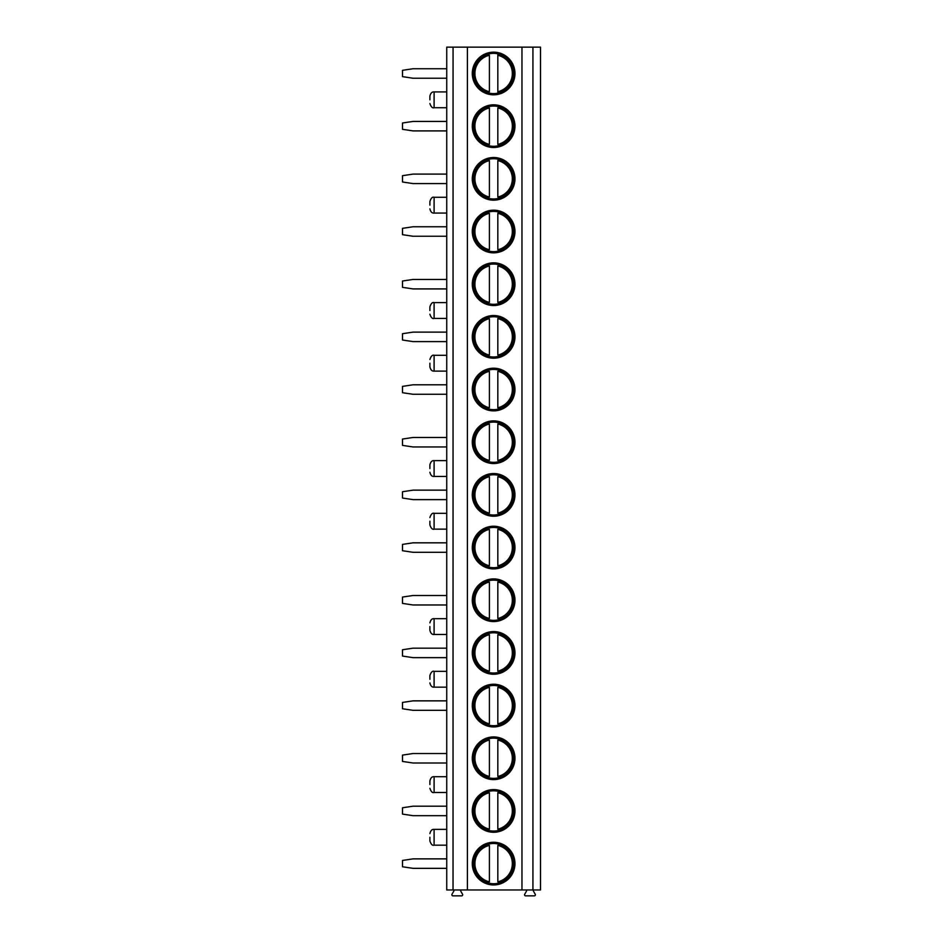 <?xml version="1.0" encoding="UTF-8"?>
<svg xmlns="http://www.w3.org/2000/svg" width="943" height="943" viewBox="0 0 943 943"><rect width="100%" height="100%" fill="white"/><g stroke="black" fill="none" stroke-linecap="round" stroke-linejoin="round"><path stroke-width="1.41" d="M461.61 889.956A0.896 0.896 0 0 0 460.832 891.288L462.553 894.27A1.049 1.049 0 0 1 461.646 895.85L452.911 895.85A1.049 1.049 0 0 1 452.003 894.27L453.76 891.218A0.837 0.837 0 0 0 453.029 889.956L453.064 47.15L446.746 47.15L446.746 889.956L540.504 889.956L540.504 47.15L532.925 47.15L532.925 889.956M534.209 889.956A0.837 0.837 0 0 0 533.479 891.218L535.247 894.27A1.049 1.049 0 0 1 534.339 895.85L525.605 895.85A1.049 1.049 0 0 1 524.697 894.27L526.406 891.288A0.896 0.896 0 0 0 525.64 889.956M453.064 47.15L521.962 47.15L521.962 889.956M521.962 47.15L532.925 47.15M467.41 47.15L467.41 889.956M514.961 73.483A21.335 21.335 90 0 0 493.625 52.16A21.335 21.335 90 0 0 472.29 73.483A21.335 21.335 90 0 0 493.625 94.819A21.335 21.335 90 0 0 514.961 73.483M514.961 126.162A21.335 21.335 90 0 0 493.625 104.826A21.335 21.335 90 0 0 472.29 126.162A21.335 21.335 90 0 0 493.625 147.497A21.335 21.335 90 0 0 514.961 126.162M514.961 178.84A21.335 21.335 90 0 0 493.625 157.505A21.335 21.335 90 0 0 472.29 178.84A21.335 21.335 90 0 0 493.625 200.175A21.335 21.335 90 0 0 514.961 178.84M514.961 231.518A21.335 21.335 90 0 0 493.625 210.183A21.335 21.335 90 0 0 472.29 231.518A21.335 21.335 90 0 0 493.625 252.842A21.335 21.335 90 0 0 514.961 231.518M514.961 284.185A21.335 21.335 90 0 0 493.625 262.849A21.335 21.335 90 0 0 472.29 284.185A21.335 21.335 90 0 0 493.625 305.52A21.335 21.335 90 0 0 514.961 284.185M514.961 336.863A21.335 21.335 90 0 0 493.625 315.528A21.335 21.335 90 0 0 472.29 336.863A21.335 21.335 90 0 0 493.625 358.199A21.335 21.335 90 0 0 514.961 336.863M514.961 389.542A21.335 21.335 90 0 0 493.625 368.206A21.335 21.335 90 0 0 472.29 389.542A21.335 21.335 90 0 0 493.625 410.865A21.335 21.335 90 0 0 514.961 389.542M514.961 442.208A21.335 21.335 90 0 0 493.625 420.884A21.335 21.335 90 0 0 472.29 442.208A21.335 21.335 90 0 0 493.625 463.543A21.335 21.335 90 0 0 514.961 442.208M514.961 494.886A21.335 21.335 90 0 0 493.625 473.551A21.335 21.335 90 0 0 472.29 494.886A21.335 21.335 90 0 0 493.625 516.222A21.335 21.335 90 0 0 514.961 494.886M514.961 547.565A21.335 21.335 90 0 0 493.625 526.229A21.335 21.335 90 0 0 472.29 547.565A21.335 21.335 90 0 0 493.625 568.9A21.335 21.335 90 0 0 514.961 547.565M514.961 600.243A21.335 21.335 90 0 0 493.625 578.908A21.335 21.335 90 0 0 472.29 600.243A21.335 21.335 90 0 0 493.625 621.567A21.335 21.335 90 0 0 514.961 600.243M514.961 652.91A21.335 21.335 90 0 0 493.625 631.574A21.335 21.335 90 0 0 472.29 652.91A21.335 21.335 90 0 0 493.625 674.245A21.335 21.335 90 0 0 514.961 652.91M514.961 705.588A21.335 21.335 90 0 0 493.625 684.253A21.335 21.335 90 0 0 472.29 705.588A21.335 21.335 90 0 0 493.625 726.923A21.335 21.335 90 0 0 514.961 705.588M514.961 758.266A21.335 21.335 90 0 0 493.625 736.931A21.335 21.335 90 0 0 472.29 758.266A21.335 21.335 90 0 0 493.625 779.602A21.335 21.335 90 0 0 514.961 758.266M514.961 810.933A21.335 21.335 90 0 0 493.625 789.609A21.335 21.335 90 0 0 472.29 810.933A21.335 21.335 90 0 0 493.625 832.268A21.335 21.335 90 0 0 514.961 810.933M514.961 863.611A21.335 21.335 90 0 0 493.625 842.276A21.335 21.335 90 0 0 472.29 863.611A21.335 21.335 90 0 0 493.625 884.947A21.335 21.335 90 0 0 514.961 863.611M429.89 99.828L429.89 96.139L429.89 99.828M429.89 205.173L429.89 201.484L429.89 205.173M429.89 310.53L429.89 306.84L429.89 310.53M429.89 363.196L429.89 366.886L429.89 363.196M429.89 468.553L429.89 464.864L429.89 468.553M429.89 521.22L429.89 524.909L429.89 521.22M429.89 626.576L429.89 630.266L429.89 626.576M429.89 679.255L429.89 675.565L429.89 679.255M429.89 784.6L429.89 780.91L429.89 784.6M429.89 837.278L429.89 840.967L429.89 837.278M513.746 73.483A20.121 20.121 -90 0 1 493.625 93.605A20.121 20.121 -90 0 1 473.504 73.483A20.121 20.121 90 0 1 493.625 53.362A20.121 20.121 90 0 1 513.746 73.483M497.833 93.168L497.833 53.81M489.405 53.81L489.405 53.114M489.405 93.864L489.405 93.168M489.405 91.707L489.405 55.272A18.695 18.695 90 0 0 489.405 91.707M497.833 53.114L497.833 55.272A18.695 18.695 90 0 1 497.833 91.707L497.833 93.864M513.746 126.162A20.121 20.121 -90 0 1 493.625 146.283A20.121 20.121 -90 0 1 473.504 126.162A20.121 20.121 90 0 1 493.625 106.04A20.121 20.121 90 0 1 513.746 126.162M489.405 106.488L489.405 105.793M489.405 146.542L489.405 145.835M497.833 145.835L497.833 146.542M497.833 105.793L497.833 106.488M489.405 144.385L489.405 107.938A18.695 18.695 90 0 0 489.405 144.385M497.833 144.385L497.833 107.938A18.695 18.695 90 0 1 497.833 144.385M513.746 178.84A20.121 20.121 -90 0 1 493.625 198.961A20.121 20.121 -90 0 1 473.504 178.84A20.121 20.121 90 0 1 493.625 158.719A20.121 20.121 90 0 1 513.746 178.84M489.405 159.167L489.405 158.459M489.405 199.209L489.405 198.513M497.833 198.513L497.833 199.209M497.833 158.459L497.833 159.167M489.405 197.052L489.405 160.616A18.695 18.695 90 0 0 489.405 197.052M497.833 197.052L497.833 160.616A18.695 18.695 90 0 1 497.833 197.052M513.746 231.518A20.121 20.121 -90 0 1 493.625 251.64A20.121 20.121 -90 0 1 473.504 231.518A20.121 20.121 90 0 1 493.625 211.385A20.121 20.121 90 0 1 513.746 231.518M489.405 211.833L489.405 211.138M489.405 251.887L489.405 251.192M497.833 251.192L497.833 251.887M497.833 211.138L497.833 211.833M489.405 249.73L489.405 213.295A18.695 18.695 90 0 0 489.405 249.73M497.833 249.73L497.833 213.295A18.695 18.695 90 0 1 497.833 249.73M513.746 284.185A20.121 20.121 -90 0 1 493.625 304.306A20.121 20.121 -90 0 1 473.504 284.185A20.121 20.121 90 0 1 493.625 264.064A20.121 20.121 90 0 1 513.746 284.185M489.405 264.512L489.405 263.816M489.405 304.565L489.405 303.858M497.833 303.858L497.833 304.565M497.833 263.816L497.833 264.512M489.405 302.408L489.405 265.973A18.695 18.695 90 0 0 489.405 302.408M497.833 302.408L497.833 265.973A18.695 18.695 90 0 1 497.833 302.408M513.746 336.863A20.121 20.121 -90 0 1 493.625 356.984A20.121 20.121 -90 0 1 473.504 336.863A20.121 20.121 90 0 1 493.625 316.742A20.121 20.121 90 0 1 513.746 336.863M489.405 317.19L489.405 316.483M489.405 357.244L489.405 356.537M497.833 356.537L497.833 357.244M497.833 316.483L497.833 317.19M489.405 355.087L489.405 318.64A18.695 18.695 90 0 0 489.405 355.087M497.833 355.087L497.833 318.64A18.695 18.695 90 0 1 497.833 355.087M513.746 389.542A20.121 20.121 -90 0 1 493.625 409.663A20.121 20.121 -90 0 1 473.504 389.542A20.121 20.121 90 0 1 493.625 369.42A20.121 20.121 90 0 1 513.746 389.542M489.405 369.856L489.405 369.161M489.405 409.91L489.405 409.215M497.833 409.215L497.833 409.91M497.833 369.161L497.833 369.856M489.405 407.753L489.405 371.318A18.695 18.695 90 0 0 489.405 407.753M497.833 407.753L497.833 371.318A18.695 18.695 90 0 1 497.833 407.753M513.746 442.208A20.121 20.121 -90 0 1 493.625 462.329A20.121 20.121 -90 0 1 473.504 442.208A20.121 20.121 90 0 1 493.625 422.087A20.121 20.121 90 0 1 513.746 442.208M489.405 422.535L489.405 421.839M489.405 462.589L489.405 461.893M497.833 461.893L497.833 462.589M497.833 421.839L497.833 422.535M489.405 460.432L489.405 423.996A18.695 18.695 90 0 0 489.405 460.432M497.833 460.432L497.833 423.996A18.695 18.695 90 0 1 497.833 460.432M513.746 494.886A20.121 20.121 -90 0 1 493.625 515.008A20.121 20.121 -90 0 1 473.504 494.886A20.121 20.121 90 0 1 493.625 474.765A20.121 20.121 90 0 1 513.746 494.886M489.405 475.213L489.405 474.518M489.405 515.267L489.405 514.56M497.833 514.56L497.833 515.267M497.833 474.518L497.833 475.213M489.405 513.11L489.405 476.675A18.695 18.695 90 0 0 489.405 513.11M497.833 513.11L497.833 476.675A18.695 18.695 90 0 1 497.833 513.11M513.746 547.565A20.121 20.121 -90 0 1 493.625 567.686A20.121 20.121 -90 0 1 473.504 547.565A20.121 20.121 90 0 1 493.625 527.443A20.121 20.121 90 0 1 513.746 547.565M489.405 527.891L489.405 527.184M489.405 567.934L489.405 567.238M497.833 567.238L497.833 567.934M497.833 527.184L497.833 527.891M489.405 565.776L489.405 529.341A18.695 18.695 90 0 0 489.405 565.776M497.833 565.776L497.833 529.341A18.695 18.695 90 0 1 497.833 565.776M513.746 600.243A20.121 20.121 -90 0 1 493.625 620.364A20.121 20.121 -90 0 1 473.504 600.243A20.121 20.121 90 0 1 493.625 580.122A20.121 20.121 90 0 1 513.746 600.243M489.405 580.558L489.405 579.862M489.405 620.612L489.405 619.916M497.833 619.916L497.833 620.612M497.833 579.862L497.833 580.558M489.405 618.455L489.405 582.02A18.695 18.695 90 0 0 489.405 618.455M497.833 618.455L497.833 582.02A18.695 18.695 90 0 1 497.833 618.455M513.746 652.91A20.121 20.121 -90 0 1 493.625 673.031A20.121 20.121 -90 0 1 473.504 652.91A20.121 20.121 90 0 1 493.625 632.788A20.121 20.121 90 0 1 513.746 652.91M489.405 633.236L489.405 632.541M489.405 673.29L489.405 672.583M497.833 672.583L497.833 673.29M497.833 632.541L497.833 633.236M489.405 671.133L489.405 634.698A18.695 18.695 90 0 0 489.405 671.133M497.833 671.133L497.833 634.698A18.695 18.695 90 0 1 497.833 671.133M513.746 705.588A20.121 20.121 -90 0 1 493.625 725.709A20.121 20.121 -90 0 1 473.504 705.588A20.121 20.121 90 0 1 493.625 685.467A20.121 20.121 90 0 1 513.746 705.588M489.405 685.915L489.405 685.207M489.405 725.969L489.405 725.261M497.833 725.261L497.833 725.969M497.833 685.207L497.833 685.915M489.405 723.811L489.405 687.364A18.695 18.695 90 0 0 489.405 723.811M497.833 723.811L497.833 687.364A18.695 18.695 90 0 1 497.833 723.811M513.746 758.266A20.121 20.121 -90 0 1 493.625 778.388A20.121 20.121 -90 0 1 473.504 758.266A20.121 20.121 90 0 1 493.625 738.145A20.121 20.121 90 0 1 513.746 758.266M489.405 738.593L489.405 737.886M489.405 778.635L489.405 777.94M497.833 777.94L497.833 778.635M497.833 737.886L497.833 738.593M489.405 776.478L489.405 740.043A18.695 18.695 90 0 0 489.405 776.478M497.833 776.478L497.833 740.043A18.695 18.695 90 0 1 497.833 776.478M513.746 810.933A20.121 20.121 -90 0 1 493.625 831.054A20.121 20.121 -90 0 1 473.504 810.933A20.121 20.121 90 0 1 493.625 790.812A20.121 20.121 90 0 1 513.746 810.933M489.405 791.26L489.405 790.564M489.405 831.313L489.405 830.618M497.833 830.618L497.833 831.313M497.833 790.564L497.833 791.26M489.405 829.156L489.405 792.721A18.695 18.695 90 0 0 489.405 829.156M497.833 829.156L497.833 792.721A18.695 18.695 90 0 1 497.833 829.156M513.746 863.611A20.121 20.121 -90 0 1 493.625 883.732A20.121 20.121 -90 0 1 473.504 863.611A20.121 20.121 90 0 1 493.625 843.49A20.121 20.121 90 0 1 513.746 863.611M489.405 843.938L489.405 843.242M489.405 883.992L489.405 883.285M497.833 883.285L497.833 883.992M497.833 843.242L497.833 843.938M489.405 881.835L489.405 845.399A18.695 18.695 90 0 0 489.405 881.835M497.833 881.835L497.833 845.399A18.695 18.695 90 0 1 497.833 881.835M446.746 68.745L413.034 68.745L402.496 70.324L402.496 76.642L413.034 78.234L446.746 78.234M446.746 121.423L413.034 121.423L402.496 123.003L402.496 129.321L413.034 130.9L446.746 130.9M446.746 174.101L413.034 174.101L402.496 175.681L402.496 181.999L413.034 183.579L446.746 183.579M446.746 226.768L413.034 226.768L402.496 228.347L402.496 234.677L413.034 236.257L446.746 236.257M446.746 279.446L413.034 279.446L402.496 281.026L402.496 287.344L413.034 288.923L446.746 288.923M446.746 332.125L413.034 332.125L402.496 333.704L402.496 340.022L413.034 341.602L446.746 341.602M446.746 384.791L413.034 384.791L402.496 386.382L402.496 392.701L413.034 394.28L446.746 394.28M446.746 437.469L413.034 437.469L402.496 439.049L402.496 445.379L413.034 446.958L446.746 446.958M446.746 490.148L413.034 490.148L402.496 491.727L402.496 498.045L413.034 499.625L446.746 499.625M446.746 542.826L413.034 542.826L402.496 544.406L402.496 550.724L413.034 552.303L446.746 552.303M446.746 595.493L413.034 595.493L402.496 597.072L402.496 603.402L413.034 604.982L446.746 604.982M446.746 648.171L413.034 648.171L402.496 649.751L402.496 656.069L413.034 657.648L446.746 657.648M446.746 700.849L413.034 700.849L402.496 702.429L402.496 708.747L413.034 710.327L446.746 710.327M446.746 753.528L413.034 753.528L402.496 755.107L402.496 761.425L413.034 763.005L446.746 763.005M446.746 806.194L413.034 806.194L402.496 807.774L402.496 814.104L413.034 815.683L446.746 815.683M446.746 858.873L413.034 858.873L402.496 860.452L402.496 866.77L413.034 868.35L446.746 868.35M446.746 91.919L434.098 91.919L434.098 107.726L446.746 107.726M446.746 197.276L434.098 197.276L434.098 213.071L446.746 213.071M446.746 302.62L434.098 302.62L434.098 318.428L446.746 318.428M446.746 355.299L434.098 355.299L434.098 371.106L446.746 371.106M446.746 460.644L434.098 460.644L434.098 476.451L446.746 476.451M446.746 513.322L434.098 513.322L434.098 529.129L446.746 529.129M446.746 618.679L434.098 618.679L434.098 634.474L446.746 634.474M446.746 671.345L434.098 671.345L434.098 687.152L446.746 687.152M446.746 776.702L434.098 776.702L434.098 792.497L446.746 792.497M446.746 829.369L434.098 829.369L434.098 845.176L446.746 845.176M434.098 91.919C432.059 91.695 430.656 93.098 429.89 96.139M434.098 107.726C432.448 108.315 431.045 106.913 429.89 103.518M434.098 197.276C432.448 196.686 431.045 198.089 429.89 201.484M434.098 213.071C432.059 213.307 430.656 211.904 429.89 208.863M434.098 302.62C432.448 302.031 431.045 303.434 429.89 306.84M434.098 318.428C432.448 319.017 431.045 317.614 429.89 314.208M434.098 355.299C432.448 354.709 431.045 356.112 429.89 359.519M434.098 371.106C432.059 371.33 430.656 369.927 429.89 366.886M434.098 460.644C432.059 460.42 430.656 461.822 429.89 464.864M434.098 476.451C432.059 476.686 430.656 475.284 429.89 472.243M434.098 513.322C432.448 512.733 431.045 514.135 429.89 517.542M434.098 529.129C432.448 529.718 431.045 528.316 429.89 524.909M434.098 618.679C432.059 618.443 430.656 619.846 429.89 622.887M434.098 634.474C432.059 634.71 430.656 633.307 429.89 630.266M434.098 671.345C432.448 670.756 431.045 672.159 429.89 675.565M434.098 687.152C432.059 687.388 430.656 685.974 429.89 682.932M434.098 776.702C432.059 776.466 430.656 777.869 429.89 780.91M434.098 792.497C432.448 793.098 431.045 791.684 429.89 788.289M434.098 829.369C432.059 829.145 430.656 830.547 429.89 833.588M434.098 845.176C432.448 845.765 431.045 844.362 429.89 840.967"/></g></svg>
